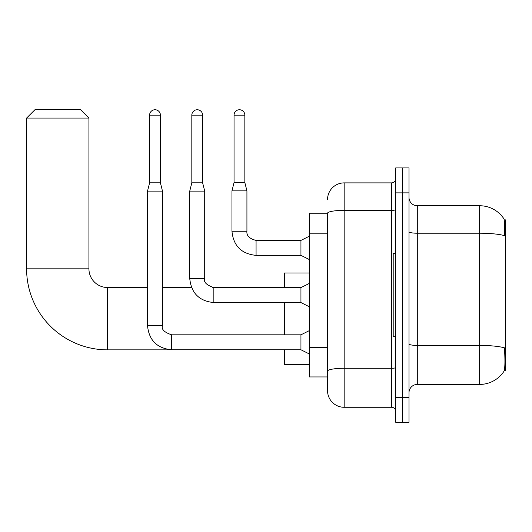 <?xml version="1.0" encoding="UTF-8"?>
<svg xmlns="http://www.w3.org/2000/svg" width="532" height="532" viewBox="0 0 532 532"><rect width="100%" height="100%" fill="white"/><g stroke="black" fill="none" stroke-linecap="round" stroke-linejoin="round"><path stroke-width="0.8" d="M504.323 370.305L505.4 370.305L505.4 219.876L504.223 219.876M327.546 213.226L309.258 213.226L309.258 376.955L327.546 376.955L327.546 390.668L327.546 213.226A16.625 2.886 180 0 1 344.164 210.359L391.539 210.359L391.539 182.888A4.156 4.156 0 0 0 395.695 178.732M417.301 384.43L479.638 384.43A29.087 29.087 0 0 0 503.957 371.303L503.957 371.303C504.954 368.962 505.181 362.259 504.642 351.187L504.429 347.822A29.087 5.054 180 0 0 479.638 345.414L479.638 205.744A29.087 29.087 0 0 1 503.791 218.625L503.791 218.625A29.087 29.087 0 0 0 479.638 205.744L417.301 205.744A8.312 8.312 0 0 1 408.995 197.432A8.312 8.312 0 0 0 417.301 205.744L417.301 384.43A8.312 8.312 0 0 0 408.995 392.742M402.345 397.318L402.345 422.248L408.995 422.248L408.995 397.318L402.345 397.318L402.345 422.248L395.695 422.248L395.695 397.318L402.345 397.318L402.345 192.863L402.345 397.318M395.695 397.318L395.695 167.932L402.345 167.932L402.345 192.863L402.345 167.932L408.995 167.932L408.995 397.318M408.995 231.772A8.312 1.443 0 0 0 417.301 233.215L479.638 233.215A29.087 5.054 180 0 1 504.369 235.61C504.762 226.034 504.602 220.421 503.89 218.778A29.087 29.087 0 0 0 479.638 205.744A29.087 29.087 0 0 1 503.89 218.778M327.546 199.513A16.625 16.625 0 0 1 344.164 182.888L344.164 407.286L391.539 407.286L391.539 210.359A4.156 0.725 0 0 0 395.695 209.641M344.164 182.888L391.539 182.888M327.546 381.524L327.546 374.043M395.695 411.442A4.156 4.156 0 0 0 391.539 407.286M344.164 407.286A16.625 16.625 0 0 1 327.546 390.668M395.695 253.531L393.201 253.531L393.201 336.643L395.695 336.643M284.327 349.857L107.63 349.857A81.03 81.03 0 0 1 26.6 268.826L26.6 118.064L34.913 109.752L80.625 109.752L88.93 118.064L26.6 118.064M107.63 349.857L107.63 287.526A18.7 18.7 0 0 1 88.93 268.826L88.93 118.064M284.327 302.568L284.327 334.814M284.327 349.777L284.327 364.4L309.258 364.4M309.258 272.983L284.327 272.983L284.327 287.606M160.411 182.808L149.605 182.808L149.605 115.151A5.4 5.4 0 0 1 155.005 109.752A5.4 5.4 0 0 1 160.411 115.151L160.411 182.808L162.486 191.114L162.486 325.67C161.203 329.261 164.248 332.307 171.63 334.814L171.63 349.777C157.007 348.327 148.973 340.294 147.524 325.67L147.524 191.114L162.486 191.114M309.258 353.933L300.946 349.777L300.946 334.814L309.258 330.658M202.626 182.808L191.826 182.808L191.826 115.151A5.4 5.4 0 0 1 197.226 109.752A5.4 5.4 0 0 1 202.626 115.151L202.626 182.808L204.707 191.114L204.707 278.469C203.423 282.053 206.469 285.099 213.851 287.606L213.851 302.568C199.227 301.125 191.194 293.092 189.744 278.469L189.744 191.114L204.707 191.114M309.258 306.725L300.946 302.568L300.946 287.606L309.258 283.456M244.846 182.556L234.047 182.556L234.047 115.151A5.4 5.4 0 0 1 239.447 109.752A5.4 5.4 0 0 1 244.846 115.151L244.846 182.556L246.928 190.868L246.928 231.26C246.422 235.696 249.468 238.742 256.072 240.404L256.072 240.417M309.258 259.516L300.946 255.36L300.946 240.404L309.258 236.248M300.946 255.36L256.072 255.36C241.448 253.917 233.408 245.884 231.965 231.26C233.408 245.884 241.448 253.917 256.072 255.36C241.448 253.917 233.408 245.884 231.965 231.26C233.408 245.884 241.448 253.917 256.072 255.36C241.448 253.917 233.408 245.884 231.965 231.26C233.408 245.884 241.448 253.917 256.072 255.36C241.448 253.917 233.408 245.884 231.965 231.26C233.408 245.884 241.448 253.917 256.072 255.36C241.448 253.917 233.408 245.884 231.965 231.26C233.408 245.884 241.448 253.917 256.072 255.36C241.448 253.917 233.408 245.884 231.965 231.26C233.408 245.884 241.448 253.917 256.072 255.36C241.448 253.917 233.408 245.884 231.965 231.26C233.408 245.884 241.448 253.917 256.072 255.36C241.448 253.917 233.408 245.884 231.965 231.26C233.408 245.884 241.448 253.917 256.072 255.36L256.072 240.404C249.468 238.742 246.422 235.696 246.928 231.26L231.965 231.26L231.965 190.868L246.928 190.868M327.546 233.827L309.258 233.827M327.546 347.689L309.258 347.689M479.638 384.43L479.638 345.414L417.301 345.414A8.312 1.443 0 0 1 408.995 343.971M408.995 192.863L395.695 192.863M395.695 367.552A4.156 0.725 0 0 1 391.539 368.27L344.164 368.27A16.625 2.886 180 0 0 327.546 371.156M26.6 268.826L88.93 268.826M300.946 349.777L171.63 349.777C157.007 348.327 148.973 340.294 147.524 325.67C148.973 340.294 157.007 348.327 171.63 349.777C157.007 348.327 148.973 340.294 147.524 325.67C148.973 340.294 157.007 348.327 171.63 349.777C157.007 348.327 148.973 340.294 147.524 325.67C148.973 340.294 157.007 348.327 171.63 349.777C157.007 348.327 148.973 340.294 147.524 325.67C148.973 340.294 157.007 348.327 171.63 349.777C157.007 348.327 148.973 340.294 147.524 325.67C148.973 340.294 157.007 348.327 171.63 349.777C157.007 348.327 148.973 340.294 147.524 325.67C148.973 340.294 157.007 348.327 171.63 349.777C157.007 348.327 148.973 340.294 147.524 325.67L162.486 325.67M149.605 115.151L160.411 115.151M300.946 302.568L213.851 302.568C199.227 301.125 191.194 293.092 189.744 278.469C191.194 293.092 199.227 301.125 213.851 302.568C199.227 301.125 191.194 293.092 189.744 278.469C191.194 293.092 199.227 301.125 213.851 302.568C199.227 301.125 191.194 293.092 189.744 278.469C191.194 293.092 199.227 301.125 213.851 302.568C199.227 301.125 191.194 293.092 189.744 278.469C191.194 293.092 199.227 301.125 213.851 302.568C199.227 301.125 191.194 293.092 189.744 278.469C191.194 293.092 199.227 301.125 213.851 302.568C199.227 301.125 191.194 293.092 189.744 278.469C191.194 293.092 199.227 301.125 213.851 302.568C199.227 301.125 191.194 293.092 189.744 278.469L204.707 278.469M191.826 115.151L202.626 115.151M234.047 115.151L244.846 115.151M284.327 287.526L212.62 287.526M191.513 287.526L162.486 287.526M147.524 287.526L107.63 287.526M300.946 334.814L171.63 334.814M147.524 325.67C148.973 340.294 157.007 348.327 171.63 349.777M149.605 182.808L147.524 191.114M300.946 287.606L213.851 287.606M191.826 182.808L189.744 191.114M246.928 231.26C246.422 235.696 249.468 238.742 256.072 240.404C249.468 238.742 246.422 235.696 246.928 231.26C246.422 235.696 249.468 238.742 256.072 240.404C249.468 238.742 246.422 235.696 246.928 231.26C246.422 235.696 249.468 238.742 256.072 240.404C249.468 238.742 246.422 235.696 246.928 231.26C246.422 235.696 249.468 238.742 256.072 240.404C249.468 238.742 246.422 235.696 246.928 231.26C246.422 235.696 249.468 238.742 256.072 240.404C249.468 238.742 246.422 235.696 246.928 231.26C246.422 235.696 249.468 238.742 256.072 240.404C249.468 238.742 246.422 235.696 246.928 231.26C246.422 235.696 249.468 238.742 256.072 240.404C249.468 238.742 246.422 235.696 246.928 231.26C246.422 235.696 249.468 238.742 256.072 240.404L300.946 240.404M231.965 231.26C233.408 245.884 241.448 253.917 256.072 255.36M234.047 182.556L231.965 190.868"/></g></svg>
